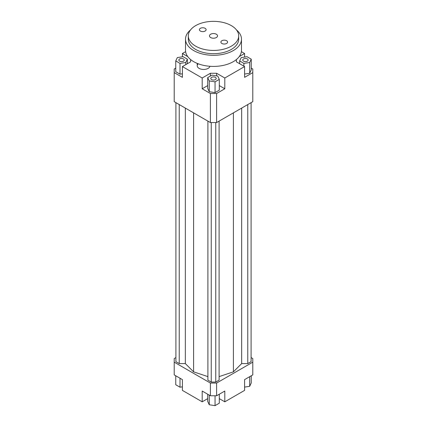<?xml version="1.0" encoding="UTF-8"?>
<svg xmlns="http://www.w3.org/2000/svg" width="427" height="427" viewBox="0 0 427 427"><rect width="100%" height="100%" fill="white"/><g stroke="black" fill="none" stroke-linecap="round" stroke-linejoin="round"><path stroke-width="0.64" d="M209.94 66.281A6.394 3.694 180 0 1 205.633 69.265A6.394 3.694 180 0 1 199.083 68.368A6.394 3.694 180 0 1 197.21 65.758A6.394 3.694 180 0 1 198.203 63.783M251.241 68.128L252.795 69.025L252.795 101.663L216.612 122.554L216.612 93.508L210.388 93.508L210.388 122.554L216.612 122.554M252.795 72.617L244.596 77.346L244.596 66.575L224.81 78.002L224.81 88.773L216.612 93.508M244.596 74.058L249.688 73.268L251.241 69.921L251.241 59.15L246.998 56.7L241.202 57.597L239.648 60.944L239.648 63.719M210.388 93.508L202.19 88.773L202.19 78.002L182.404 66.575L182.404 77.346L174.205 72.617L174.205 101.663L210.388 122.554M174.205 72.617L174.205 69.025L175.759 68.128M190.602 61.84L190.602 59.545L190.602 61.84L182.404 66.575M175.759 60.944L180.002 63.393L185.798 62.497L187.352 59.15L183.108 56.7L177.312 57.597L175.759 60.944L175.759 71.715L180.002 74.165L182.404 73.796M182.404 56.807L182.404 53.519L187.779 56.62M216.612 75.862L216.612 73.268L210.388 73.268L210.388 76.043M224.81 88.773L219.297 85.592M207.703 85.592L202.19 88.773M215.053 92.606L219.297 90.156L219.297 79.385L217.743 76.038L211.947 75.141L207.703 77.591L207.703 88.362L209.257 91.709L215.053 92.606L215.053 81.835L219.297 79.385M202.19 78.002L210.388 73.268M236.398 61.84L236.398 59.545L236.398 61.84L244.596 66.575M207.703 398.631L202.19 401.812L182.404 390.39L182.404 379.619L174.205 374.885L174.205 358.563L175.903 357.586M251.097 357.586L252.795 358.563L252.795 362.155L216.612 383.046L210.388 383.046L174.205 362.155M175.903 102.645L175.903 361.664L179.239 363.59L185.339 363.59L193.596 371.848L207.901 376.614M219.099 376.614L233.404 371.848L241.661 363.59L247.761 363.59L251.097 361.664L251.097 102.645M207.901 121.119L207.901 380.137L211.237 382.064L215.763 382.064L219.099 380.137L219.099 121.119M210.388 383.046L210.388 395.776L216.612 395.776L216.612 383.046M216.612 395.776L224.81 391.041L224.81 401.812L244.596 390.39L244.596 379.619L252.795 374.885L252.795 362.155M202.19 401.812L202.19 391.041L210.388 395.776M224.81 401.812L219.297 398.631M241.378 51.662L244.596 53.519L244.596 57.074M244.596 387.097L249.688 386.312L251.241 382.966L251.241 375.781M249.688 386.312L249.688 376.678M219.297 394.222L219.297 403.2L215.053 405.65L215.053 395.776M215.053 405.65L209.257 404.753L207.703 401.407L207.703 394.222M209.257 404.753L209.257 395.119M182.404 386.835L180.002 387.209L175.759 384.759L175.759 375.781M180.002 387.209L180.002 378.231M243.534 58.947A2.701 1.559 180 0 1 246.475 58.606A2.701 1.559 180 0 1 248.14 60.047A2.701 1.559 180 0 1 245.445 61.605A2.701 1.559 180 0 1 242.744 60.047A2.701 1.559 180 0 1 243.534 58.947M215.411 77.388A2.701 1.559 180 0 1 216.201 78.488A2.701 1.559 180 0 1 213.5 80.046A2.701 1.559 180 0 1 210.799 78.488A2.701 1.559 180 0 1 212.47 77.052A2.701 1.559 180 0 1 215.411 77.388M183.466 61.146A2.701 1.559 180 0 1 180.525 61.488A2.701 1.559 180 0 1 178.86 60.047A2.701 1.559 180 0 1 181.555 58.488A2.701 1.559 180 0 1 184.256 60.047A2.701 1.559 180 0 1 183.466 61.146M239.648 60.944L243.892 63.393L243.892 66.169M243.892 63.393L249.688 62.497L249.688 73.268M249.688 62.497L251.241 59.15M239.221 56.62L244.596 53.519M207.703 77.591L209.257 80.938L209.257 91.709M209.257 80.938L215.053 81.835M216.612 73.268L224.81 78.002M180.002 63.393L180.002 74.165M185.798 62.497L185.798 64.616M187.352 59.15L187.352 63.719M182.404 53.519L185.622 51.662M179.239 363.59L179.239 104.572M185.339 363.59L185.339 108.095M193.596 371.848L193.596 112.861M241.661 363.59L241.661 108.095M233.404 371.848L233.404 112.861M247.761 363.59L247.761 104.572M211.237 382.064L211.237 122.554M215.763 382.064L215.763 122.554M210.644 37.539A4.04 2.332 180 0 1 209.46 35.889A4.04 2.332 180 0 1 213.5 33.557A4.04 2.332 180 0 1 217.54 35.889A4.04 2.332 180 0 1 215.048 38.046A4.04 2.332 180 0 1 210.644 37.539M221.875 43.458A3.347 1.932 180 0 1 220.892 42.092A3.347 1.932 180 0 1 224.244 40.159A3.347 1.932 180 0 1 227.591 42.092A3.347 1.932 180 0 1 225.525 43.88A3.347 1.932 180 0 1 221.875 43.458M200.391 31.059A3.347 1.932 180 0 1 199.409 29.687A3.347 1.932 180 0 1 202.756 27.755A3.347 1.932 180 0 1 206.108 29.687A3.347 1.932 180 0 1 204.037 31.475A3.347 1.932 180 0 1 200.391 31.059M188.312 35.889L188.312 39.156A25.188 14.539 0 0 0 195.689 49.436A25.188 14.539 0 0 0 223.14 52.59A25.188 14.539 0 0 0 238.688 39.156L238.688 35.889A25.188 14.539 0 0 0 213.5 21.35A25.188 14.539 0 0 0 188.312 35.889A25.188 14.539 0 0 0 195.689 46.175A25.188 14.539 0 0 0 223.14 49.324A25.188 14.539 0 0 0 238.688 35.889M236.467 29.927A27.985 16.157 180 0 1 241.485 39.156A27.985 16.157 180 0 1 224.207 54.085A27.985 16.157 180 0 1 193.714 50.578A27.985 16.157 180 0 1 185.515 39.156A27.985 16.157 180 0 1 190.533 29.927M241.485 39.156L241.485 50.253A27.985 16.157 180 0 1 224.207 65.182A27.985 16.157 180 0 1 193.714 61.68A27.985 16.157 180 0 1 185.515 50.253L185.515 39.156M197.21 65.758L197.21 63.393"/></g></svg>
